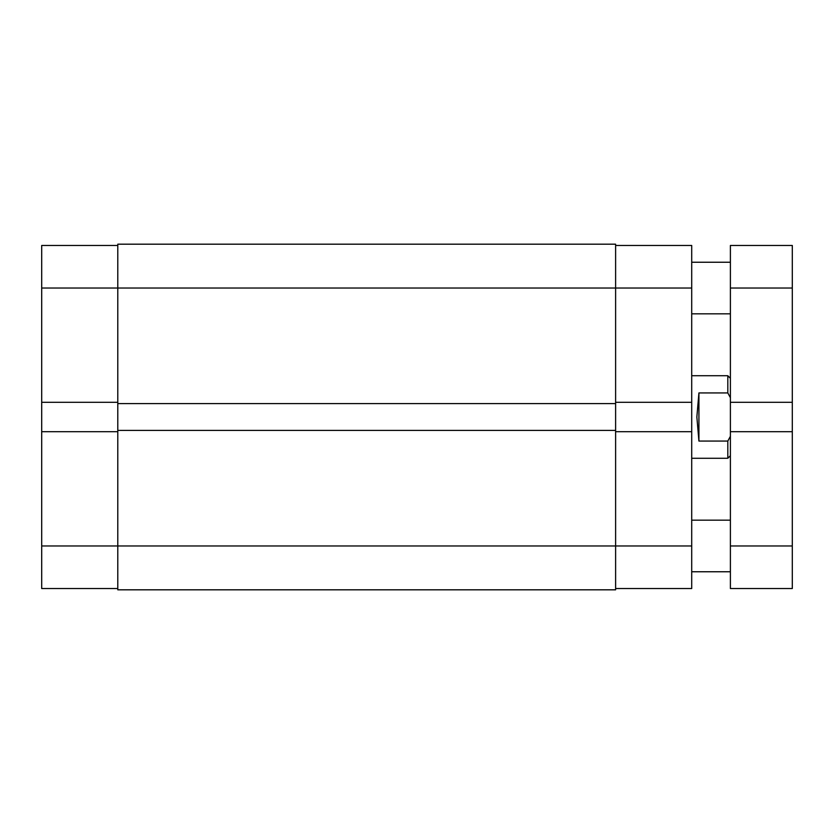 <?xml version="1.0" encoding="UTF-8"?>
<svg xmlns="http://www.w3.org/2000/svg" width="834" height="834" viewBox="0 0 834 834"><rect width="100%" height="100%" fill="white"/><g stroke="black" fill="none" stroke-linecap="round" stroke-linejoin="round"><path stroke-width="1.25" d="M792.3 288.032L792.3 245.467L730.396 245.467L730.396 402.301L792.3 402.301L792.3 288.032L730.396 288.032M792.3 545.968L730.396 545.968L730.396 588.533L792.3 588.533L792.3 431.699L730.396 431.699L730.396 402.301M792.3 431.699L792.3 402.301M730.396 545.968L730.396 431.699M117.792 402.301L41.7 402.301L41.7 288.032L615.617 288.032L615.617 244.185L117.792 244.185L117.792 589.815L615.617 589.815L615.617 545.968L691.709 545.968L691.709 588.533L615.617 588.533M117.792 430.417L615.617 430.417L615.617 545.968L41.7 545.968L41.7 431.699L117.792 431.699M117.792 403.583L615.617 403.583L615.617 430.417M615.617 245.467L691.709 245.467L691.709 288.032L615.617 288.032L615.617 403.583M117.792 244.185L615.617 244.185M41.7 288.032L41.7 245.467L117.792 245.467M117.792 588.533L41.7 588.533L41.7 545.968M41.7 402.301L41.7 431.699M691.709 288.032L691.709 402.301L615.617 402.301M615.617 431.699L691.709 431.699L691.709 402.301M691.709 431.699L691.709 545.968M691.709 458.273L727.811 458.273L727.811 441.061L698.923 441.061L696.859 417L698.923 392.939L727.811 392.939L727.811 375.727L691.709 375.727M727.811 441.061L730.396 436.307M730.396 397.693L727.811 392.939L730.396 397.693M698.923 441.061L698.923 392.939M691.709 313.824L730.396 313.824M691.709 571.759L730.396 571.759M691.709 520.176L730.396 520.176M691.709 262.241L730.396 262.241M730.396 455.687L727.811 458.273M730.396 378.313L727.811 375.727"/></g></svg>
